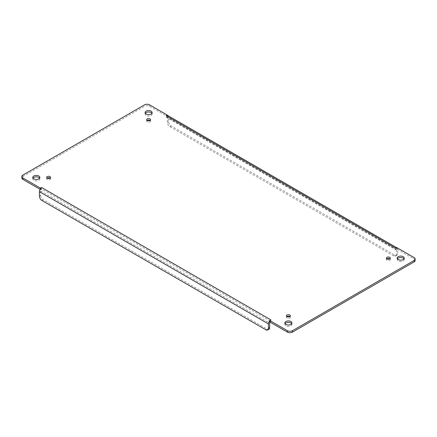 <?xml version="1.0" encoding="UTF-8"?>
<svg xmlns="http://www.w3.org/2000/svg" width="437" height="437" viewBox="0 0 437 437"><rect width="100%" height="100%" fill="white"/><g stroke="black" fill="none" stroke-linecap="round" stroke-linejoin="round"><path stroke-width="0.33" stroke-dasharray="2.19 1.64" d="M32.999 178.154A3.529 2.038 0 0 0 32.77 178.875A3.529 2.038 0 0 0 33.802 180.312A3.529 2.038 0 0 0 37.648 180.754A3.529 2.038 0 0 0 39.827 178.875A3.529 2.038 0 0 0 39.603 178.154M286.841 316.557A1.983 1.147 0 0 0 286.399 317.278A1.983 1.147 0 0 0 286.983 318.092A1.983 1.147 0 0 0 289.147 318.338A1.983 1.147 0 0 0 290.37 317.278A1.983 1.147 0 0 0 289.928 316.557M147.072 120.443A1.983 1.147 0 0 0 146.63 121.158A1.983 1.147 0 0 0 147.214 121.972A1.983 1.147 0 0 0 149.372 122.218A1.983 1.147 0 0 0 150.601 121.158A1.983 1.147 0 0 0 150.159 120.443M386.805 258.846A1.983 1.147 0 0 0 386.363 259.567A1.983 1.147 0 0 0 386.942 260.376A1.983 1.147 0 0 0 389.105 260.627A1.983 1.147 0 0 0 390.328 259.567A1.983 1.147 0 0 0 389.886 258.846M47.114 178.154A1.983 1.147 0 0 0 46.672 178.875A1.983 1.147 0 0 0 47.251 179.683A1.983 1.147 0 0 0 49.414 179.929A1.983 1.147 0 0 0 50.637 178.875A1.983 1.147 0 0 0 50.195 178.154M285.082 323.691A3.529 2.038 0 0 0 284.853 324.412A3.529 2.038 0 0 0 285.891 325.855A3.529 2.038 0 0 0 289.736 326.297A3.529 2.038 0 0 0 291.916 324.412A3.529 2.038 0 0 0 291.687 323.691M397.397 258.846A3.529 2.038 0 0 0 397.173 259.567A3.529 2.038 0 0 0 398.205 261.009A3.529 2.038 0 0 0 402.051 261.452A3.529 2.038 0 0 0 404.23 259.567A3.529 2.038 0 0 0 404.001 258.846M145.313 113.309A3.529 2.038 0 0 0 145.084 114.03A3.529 2.038 0 0 0 146.116 115.466A3.529 2.038 0 0 0 149.967 115.909A3.529 2.038 0 0 0 152.147 114.03A3.529 2.038 0 0 0 151.918 113.309M40.111 189.358L40.313 188.036M22.882 175.09L22.882 176.532A3.529 2.038 0 0 0 21.85 177.974M22.882 176.532L144.56 106.284L144.56 104.842M166.983 114.904L166.983 116.346L149.552 106.284A3.529 2.038 0 0 0 144.56 106.284M396.381 247.648L396.72 247.719A3.349 1.934 -60 0 1 396.889 247.801A3.349 1.934 -60 0 1 397.583 249.33L397.583 253.804A3.529 2.038 60 0 1 396.851 255.421A3.529 2.038 60 0 1 395.086 255.246L171.08 125.916A3.529 2.038 60 0 1 168.584 121.595L168.584 117.121A3.349 1.934 120 0 0 167.89 115.587M397.583 253.804L396.332 254.525L396.332 250.051A1.579 0.912 120 0 0 396.004 249.33A1.579 0.912 120 0 0 395.927 249.292L396.72 247.719L396.173 247.664M415.15 260.468A3.529 2.038 0 0 0 414.118 259.026L396.687 248.964L396.687 247.522M39.417 196.164L40.668 195.443L40.668 190.969A1.579 0.912 -60 0 1 41.073 189.74L40.313 189.478L41.63 188.942L270.782 321.244L270.017 321.9M396.687 248.964L395.217 249.407L166.06 117.105L166.983 116.346L166.929 117.078L167.721 115.51M270.017 322.036A1.579 0.912 -60 0 1 270.071 321.949L270.782 321.244M41.783 189.035L41.073 189.74L40.28 189.084M166.983 116.346L166.929 117.078A1.579 0.912 120 0 1 167.005 117.116L396.004 249.33M396.332 254.525A3.529 2.038 60 0 1 395.6 256.142A3.529 2.038 60 0 1 393.835 255.967L169.829 126.637A3.529 2.038 60 0 1 167.333 122.316L167.333 117.843A1.579 0.912 120 0 0 167.005 117.116M166.218 117.192L166.929 117.078M395.217 249.407L395.927 249.292M40.668 195.443A3.529 2.038 -120 0 0 43.165 199.769L267.171 329.094A3.529 2.038 -120 0 0 268.935 329.269M149.552 104.842L149.552 106.284M397.583 249.33L168.584 117.121M414.118 257.59L414.118 259.026M168.584 121.595L167.333 122.316M40.668 190.969L269.667 323.183M396.332 250.051L167.333 117.843M265.92 329.815L267.171 329.094M41.914 200.49L43.165 199.769M393.835 255.967L395.086 255.246M171.08 125.916L169.829 126.637M39.827 178.875L39.827 177.433M32.77 178.875L32.77 177.433M290.37 317.278L290.37 315.842M286.399 317.278L286.399 315.842M150.601 121.158L150.601 119.722M146.63 121.158L146.63 119.722M390.328 259.567L390.328 258.125M386.363 259.567L386.363 258.125M50.637 178.875L50.637 177.433M46.672 178.875L46.672 177.433M291.916 324.412L291.916 322.97M284.853 324.412L284.853 322.97M404.23 259.567L404.23 258.125M397.173 259.567L397.173 258.125M152.147 114.03L152.147 112.588M145.084 114.03L145.084 112.588M269.503 321.075L269.853 320.687M396.474 247.56L396.889 247.801M40.805 189.516L40.313 188.112M166.983 116.269L166.929 116.592M396.616 247.921L396.687 247.599M395.6 256.142L396.851 255.421"/><path stroke-width="0.66" d="M33.802 178.875A3.529 2.038 180 0 1 32.77 177.433A3.529 2.038 180 0 1 36.298 175.395A3.529 2.038 180 0 1 39.827 177.433A3.529 2.038 180 0 1 37.648 179.312A3.529 2.038 180 0 1 33.802 178.875M286.983 316.65A1.983 1.147 180 0 1 286.399 315.842A1.983 1.147 180 0 1 288.387 314.695A1.983 1.147 180 0 1 290.37 315.842A1.983 1.147 180 0 1 289.147 316.896A1.983 1.147 180 0 1 286.983 316.65M147.214 120.53A1.983 1.147 180 0 1 146.63 119.722A1.983 1.147 180 0 1 148.613 118.574A1.983 1.147 180 0 1 150.601 119.722A1.983 1.147 180 0 1 149.372 120.776A1.983 1.147 180 0 1 147.214 120.53M386.942 258.939A1.983 1.147 180 0 1 386.363 258.125A1.983 1.147 180 0 1 388.346 256.983A1.983 1.147 180 0 1 390.328 258.125A1.983 1.147 180 0 1 389.105 259.185A1.983 1.147 180 0 1 386.942 258.939M47.251 178.241A1.983 1.147 180 0 1 46.672 177.433A1.983 1.147 180 0 1 48.654 176.286A1.983 1.147 180 0 1 50.637 177.433A1.983 1.147 180 0 1 49.414 178.487A1.983 1.147 180 0 1 47.251 178.241M285.891 324.412A3.529 2.038 180 0 1 284.853 322.97A3.529 2.038 180 0 1 288.387 320.933A3.529 2.038 180 0 1 291.916 322.97A3.529 2.038 180 0 1 289.736 324.855A3.529 2.038 180 0 1 285.891 324.412M398.205 259.567A3.529 2.038 180 0 1 397.173 258.125A3.529 2.038 180 0 1 400.702 256.087A3.529 2.038 180 0 1 404.23 258.125A3.529 2.038 180 0 1 402.051 260.01A3.529 2.038 180 0 1 398.205 259.567M146.116 114.03A3.529 2.038 180 0 1 145.084 112.588A3.529 2.038 180 0 1 148.613 110.55A3.529 2.038 180 0 1 152.147 112.588A3.529 2.038 180 0 1 149.967 114.472A3.529 2.038 180 0 1 146.116 114.03M395.217 247.965L166.218 115.756L166.983 114.904L149.552 104.842A3.529 2.038 0 0 0 144.56 104.842L22.882 175.09A3.529 2.038 0 0 0 21.85 176.532A3.529 2.038 0 0 0 22.882 177.974L40.313 188.036L41.783 187.593L270.94 319.895L270.017 320.654L287.448 330.716A3.529 2.038 0 0 0 292.44 330.716L414.118 260.468A3.529 2.038 0 0 0 415.15 259.026A3.529 2.038 0 0 0 414.118 257.59L396.687 247.522L395.37 248.058L396.687 247.599M39.603 178.154A3.529 2.038 0 0 0 36.298 176.838A3.529 2.038 0 0 0 32.999 178.154M289.928 316.557A1.983 1.147 0 0 0 286.841 316.557M150.159 120.443A1.983 1.147 0 0 0 147.072 120.443M389.886 258.846A1.983 1.147 0 0 0 386.805 258.846M50.195 178.154A1.983 1.147 0 0 0 47.114 178.154M291.687 323.691A3.529 2.038 0 0 0 288.387 322.375A3.529 2.038 0 0 0 285.082 323.691M404.001 258.846A3.529 2.038 0 0 0 400.702 257.53A3.529 2.038 0 0 0 397.397 258.846M151.918 113.309A3.529 2.038 0 0 0 148.613 111.992A3.529 2.038 0 0 0 145.313 113.309M270.782 319.808L269.279 321.293L270.017 320.654L270.017 322.096L287.448 332.158A3.529 2.038 0 0 0 292.44 332.158L292.44 330.716M41.783 187.593L40.28 189.084A3.349 1.934 120 0 0 39.417 191.69L39.417 196.164A3.529 2.038 -120 0 0 41.914 200.49L265.92 329.815A3.529 2.038 -120 0 0 267.684 329.99A3.529 2.038 -120 0 0 268.416 328.378L268.416 323.904A3.349 1.934 -60 0 1 269.279 321.293L270.017 320.654M40.28 189.084L40.313 188.036M21.85 176.532L21.85 177.974A3.529 2.038 0 0 0 22.882 179.41L40.111 189.358M166.218 115.756L167.721 115.51L166.983 114.904M396.474 247.56L167.89 115.587A3.349 1.934 120 0 0 167.721 115.51M414.118 260.468L414.118 261.91A3.529 2.038 0 0 0 415.15 260.468L415.15 259.026M414.118 261.91L292.44 332.158M270.017 321.9L269.279 321.293M267.684 329.99L268.935 329.269A3.529 2.038 -120 0 0 269.667 327.657L269.667 323.183A1.579 0.912 -60 0 1 270.017 322.036M287.448 330.716L287.448 332.158M39.417 191.69L268.416 323.904M22.882 177.974L22.882 179.41M268.416 328.378L269.667 327.657"/></g></svg>
